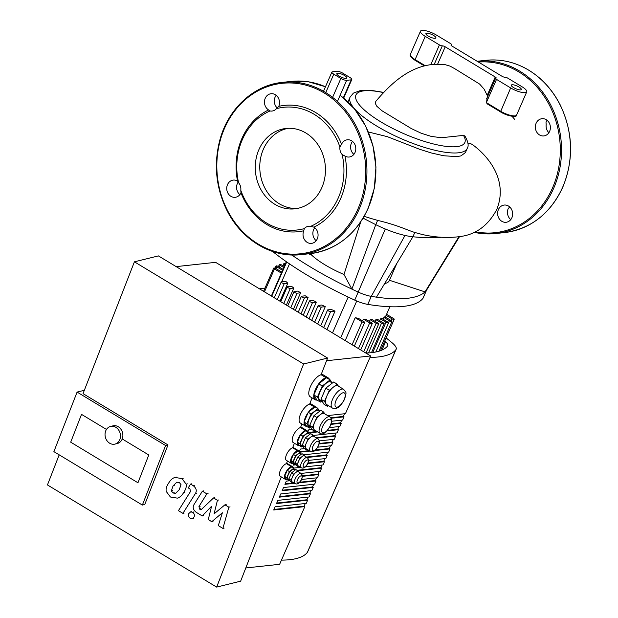<?xml version="1.0" encoding="UTF-8"?>
<svg xmlns="http://www.w3.org/2000/svg" width="618" height="618" viewBox="0 0 618 618"><rect width="100%" height="100%" fill="white"/><g stroke="black" fill="none" stroke-linecap="round" stroke-linejoin="round"><path stroke-width="0.93" d="M547.092 120.301A8.66 7.509 -96.2 0 0 545.995 122.117L546.173 124.635A8.66 7.509 -96.2 0 0 548.359 132.152L548.761 132.901M546.204 119.683A8.66 7.509 83.8 0 1 550.29 129.015A8.66 7.509 83.8 0 1 543.801 135.929A8.66 7.509 83.8 0 1 535.404 128.119A8.66 7.509 83.8 0 1 541.94 118.702A8.66 7.509 83.8 0 1 546.204 119.683M509.726 206.968L508.212 208.59A8.66 7.509 -96.2 0 0 510.769 219.614M511.889 217.737A8.66 7.509 83.8 0 1 506.08 222.279A8.66 7.509 83.8 0 1 497.683 214.477A8.66 7.509 83.8 0 1 504.211 205.052A8.66 7.509 83.8 0 1 511.271 208.876A8.66 7.509 83.8 0 1 511.889 217.737M426.59 290.105A18.192 4.998 -156.4 0 1 426.513 290.244A18.192 4.998 -156.4 0 1 426.412 290.39A151.163 41.56 -156.4 0 1 425.03 291.889A151.163 41.56 -156.4 0 1 376.462 297.158A151.163 41.56 -156.4 0 1 371.279 296.362A18.192 4.998 -156.4 0 1 358.247 292.105A151.163 41.56 -156.4 0 1 351.881 289.124L343.994 274.5L360.75 221.792M291.704 254.971A151.163 41.56 -156.4 0 0 351.881 289.124L375.767 224.651A40.927 11.255 23.6 0 0 385.292 229A40.927 11.255 23.6 0 0 405.006 235.443A40.927 11.255 23.6 0 0 412.901 236.771L414.786 232.461L422.171 234.477C435.296 237.49 447.88 238.193 459.923 236.586C475.86 234.601 488.112 225.624 496.687 209.633C508.174 181.561 489.835 157.289 472.438 144.573L470.391 143.507L467.934 143.137M376.462 297.158L412.901 236.771A194.84 53.565 -156.4 0 0 441.383 237.25M311.928 253.426L311.256 254.732L308.475 253.828M371.132 218.502L377.629 220.394L375.767 224.651A194.84 53.565 -156.4 0 1 363.09 218.123M396.818 263.423L389.294 280.657A45.477 12.499 -156.4 0 1 384.666 283.562M343.994 274.5A45.477 12.499 -156.4 0 1 311.256 254.732M458.927 236.733L425.03 291.889L389.464 280.278M377.629 220.394C398.162 225.276 406.598 229.935 414.786 232.461M383.724 92.391L370.715 90.298L360.518 90.491L353.396 93.125L350.058 97.142A63.948 17.582 23.6 0 0 401.615 138.857A63.948 17.582 23.6 0 0 467.262 148.343L465.408 152.576L460.928 155.906L456.764 156.624L443.716 155.759L431.14 152.924L419.591 149.262L387.27 136.655L368.367 131.982M288.274 128.297A40.425 35.041 -96.2 0 0 263.407 149.162A40.425 35.041 -96.2 0 0 267.022 191.734A40.425 35.041 -96.2 0 0 295.605 208.529A40.425 35.041 -96.2 0 0 296.964 208.513A40.425 35.041 -96.2 0 1 279.313 203.778A40.425 35.041 -96.2 0 1 260.085 161.499A40.425 35.041 -96.2 0 1 288.274 128.297M337.59 73.248A5.454 1.499 -156.4 0 1 343.531 74.956A5.454 1.499 -156.4 0 1 346.837 77.999A5.454 1.499 -156.4 0 1 341.236 77.188A5.454 1.499 -156.4 0 1 336.833 73.627A5.454 1.499 -156.4 0 1 337.59 73.248M325.74 92.584L333.79 74.168A4.55 1.251 -156.4 0 1 331.874 72.105A4.55 1.251 -156.4 0 1 332.499 71.788L337.011 71.294A4.55 1.251 -156.4 0 1 342.812 73.187L349.888 77.466A4.55 1.251 -156.4 0 1 351.796 79.529A4.55 1.251 -156.4 0 1 351.171 79.846L343.338 97.768M333.79 74.168L340.866 78.44L332.6 97.366M337.436 101.452L346.659 80.332A4.55 1.251 -156.4 0 1 340.866 78.44M346.659 80.332L351.171 79.846M437.598 64.226L445.207 46.798A2.271 0.626 23.6 0 0 442.31 45.856A2.271 0.626 -156.4 0 1 439.413 44.905L425.254 36.362A11.371 3.129 -156.4 0 1 420.479 31.194A11.371 3.129 -156.4 0 1 436.532 35.133L450.692 43.685A2.271 0.626 -156.4 0 1 451.65 44.72A2.271 0.626 -156.4 0 1 451.333 44.875A2.271 0.626 23.6 0 0 451.024 45.037A2.271 0.626 23.6 0 0 451.974 46.064L501.994 76.269A2.271 0.626 23.6 0 0 504.891 77.211A2.271 0.626 -156.4 0 1 507.787 78.162L521.947 86.705A11.371 3.129 -156.4 0 1 526.729 91.873A11.371 3.129 -156.4 0 1 510.669 87.926L496.509 79.382A2.271 0.626 -156.4 0 1 495.559 78.347A2.271 0.626 -156.4 0 1 495.868 78.192A2.271 0.626 23.6 0 0 496.184 78.03A2.271 0.626 23.6 0 0 495.227 77.003L487.193 95.388L487.509 96.756M487.061 98.355L486.605 102.047L486.976 103.731L500.619 111.92A10.46 2.874 23.6 0 0 515.118 115.883M467.262 148.343C468.962 145.825 468.174 141.692 464.898 135.96L463.469 135.404L441.352 137.721L431.387 136.439L421.314 133.295L411.379 128.606L382.009 110.792L376.756 106.196L375.296 103.345L375.814 101.352C392.013 82.202 410.252 66.103 434.408 64.287L445.13 64.666L450.105 66.126L455.172 68.938L479.614 84.063L484.157 89.185L487.193 95.388M445.207 46.798L495.227 77.003M426.652 33.187A5.454 1.499 -156.4 0 1 432.592 34.894A5.454 1.499 -156.4 0 1 435.899 37.93A5.454 1.499 -156.4 0 1 430.298 37.126A5.454 1.499 -156.4 0 1 425.895 33.565A5.454 1.499 -156.4 0 1 426.652 33.187M512.059 84.751A5.454 1.499 -156.4 0 1 518.008 86.466A5.454 1.499 -156.4 0 1 521.306 89.502A5.454 1.499 -156.4 0 1 515.706 88.691A5.454 1.499 -156.4 0 1 511.31 85.137A5.454 1.499 -156.4 0 1 512.059 84.751M385.292 229L354.747 300.124A18.192 4.998 23.6 0 0 367.78 304.38L371.279 296.362L405.006 235.443M426.513 290.244L433.025 279.583L426.412 290.39L422.913 298.401A151.163 41.56 -156.4 0 1 367.78 304.38M422.913 298.401A18.192 4.998 23.6 0 0 423.098 298.092L426.559 290.166M354.747 300.124A151.163 41.56 -156.4 0 1 272.608 251.48M287.81 283.191A69.587 19.135 23.6 0 1 285.833 281.391L281.437 281.87A1.815 0.502 23.6 0 0 281.19 281.993A1.815 0.502 23.6 0 0 282.295 283.005A1.815 0.502 23.6 0 0 284.272 283.577L287.81 283.191L279.954 301.19M293.813 288.05A69.587 19.135 23.6 0 1 291.518 286.281L287.486 286.721A1.815 0.502 23.6 0 0 287.231 286.845A1.815 0.502 23.6 0 0 288.336 287.857A1.815 0.502 23.6 0 0 290.321 288.428L293.813 288.05L286.373 305.068M300.595 292.816A69.587 19.135 23.6 0 1 298.023 291.086L294.238 291.495A1.815 0.502 23.6 0 0 293.99 291.619A1.815 0.502 23.6 0 0 295.095 292.631A1.815 0.502 23.6 0 0 297.073 293.202L300.595 292.816L293.395 309.309M308.104 297.513A69.587 19.135 23.6 0 1 305.269 295.806L301.654 296.192A1.815 0.502 -156.4 0 0 301.399 296.323A1.815 0.502 -156.4 0 0 302.503 297.335A1.815 0.502 -156.4 0 0 304.481 297.907L308.104 297.513L300.958 313.874M316.316 302.125L312.53 302.534A1.815 0.502 -156.4 0 1 310.553 301.97A1.815 0.502 -156.4 0 1 309.448 300.951A1.815 0.502 -156.4 0 1 309.703 300.827L313.226 300.448A69.587 19.135 23.6 0 0 316.316 302.125L309.054 318.757M325.269 306.659L321.236 307.1A1.815 0.502 -156.4 0 1 319.259 306.528A1.815 0.502 -156.4 0 1 318.154 305.516A1.815 0.502 -156.4 0 1 318.409 305.392L321.901 305.014A69.587 19.135 23.6 0 0 325.269 306.659L317.706 323.986M335.049 311.109L330.653 311.58A1.815 0.502 -156.4 0 1 328.676 311.016A1.815 0.502 -156.4 0 1 327.571 310.004A1.815 0.502 -156.4 0 1 327.826 309.873L331.364 309.487A69.587 19.135 23.6 0 0 335.049 311.109L326.976 329.587M286.335 261.692L281.538 272.685A69.587 19.135 23.6 0 0 281.368 273.11L271.364 296.007M284.991 264.774L284.574 264.519A1.815 0.502 -156.4 0 1 283.809 263.693A1.815 0.502 -156.4 0 1 285.392 263.847M282.565 270.321L276.748 266.814A1.815 0.502 -156.4 0 1 275.991 265.987A1.815 0.502 -156.4 0 1 278.556 266.621L283.013 269.309M283.778 267.548L280.147 265.354A1.815 0.502 -156.4 0 1 279.382 264.527A1.815 0.502 -156.4 0 1 281.955 265.161L284.226 266.528M281.368 273.11L274.469 268.946A1.815 0.502 -156.4 0 1 273.704 268.119A1.815 0.502 -156.4 0 1 276.277 268.753L281.8 272.082M345.199 340.588L355.203 317.691L362.102 321.854A1.815 0.502 23.6 0 0 364.674 322.488A1.815 0.502 23.6 0 0 363.909 321.661L358.355 318.301A69.587 19.135 23.6 0 1 355.203 317.691M362.581 320.858L363.345 319.097L369.672 322.92A1.815 0.502 23.6 0 0 372.245 323.546A1.815 0.502 23.6 0 0 371.48 322.72L365.995 319.413A69.587 19.135 23.6 0 1 363.345 319.097M369.425 321.484L370.19 319.722A69.587 19.135 23.6 0 0 372.407 319.776L377.938 323.114A1.815 0.502 23.6 0 1 378.703 323.94L365.987 353.04M370.19 319.722L376.13 323.307A1.815 0.502 23.6 0 0 378.703 323.94M375.111 321.406L375.875 319.645L381.561 323.075A1.815 0.502 -156.4 0 0 384.126 323.708A1.815 0.502 -156.4 0 0 383.361 322.882L377.683 319.452A69.587 19.135 23.6 0 1 375.875 319.645M379.684 320.657L380.456 318.903A69.587 19.135 23.6 0 0 381.847 318.455L387.787 322.048A1.815 0.502 -156.4 0 1 388.552 322.874A1.815 0.502 -156.4 0 1 385.987 322.241L380.456 318.903M383.129 319.228L383.894 317.474A69.587 19.135 23.6 0 0 384.859 316.764L391.186 320.587A1.815 0.502 -156.4 0 1 391.951 321.414A1.815 0.502 -156.4 0 1 389.379 320.781L383.894 317.474M385.338 317.057L386.103 315.296A69.587 19.135 23.6 0 0 386.404 314.716L389.881 306.744M386.582 314.299L393.465 318.455A1.815 0.502 -156.4 0 1 394.23 319.282A1.815 0.502 -156.4 0 1 391.657 318.649L386.103 315.296M240.974 192.831L240.796 190.305A8.66 7.509 -96.2 0 0 238.61 182.797L237.536 181.035A8.66 7.509 -96.2 0 0 233.326 180.085A8.66 7.509 -96.2 0 0 226.837 186.991A8.66 7.509 -96.2 0 0 230.923 196.331A8.66 7.509 -96.2 0 0 235.188 197.312A8.66 7.509 -96.2 0 0 240.974 192.831A63.53 55.064 -96.2 0 0 303.778 230.753A8.66 7.509 -96.2 0 0 304.435 239.583A8.66 7.509 -96.2 0 0 311.48 243.376A8.66 7.509 -96.2 0 0 317.289 238.834A8.66 7.509 -96.2 0 0 313.936 227.161A63.53 55.064 -96.2 0 0 344.991 156.068A8.66 7.509 -96.2 0 0 349.209 157.018A8.66 7.509 -96.2 0 0 355.69 150.112A8.66 7.509 -96.2 0 0 351.611 140.773A8.66 7.509 -96.2 0 0 347.339 139.792A8.66 7.509 -96.2 0 0 341.561 144.272L339.931 146.991A8.66 7.509 -96.2 0 0 342.117 154.5L344.991 156.068M239.877 194.639A8.66 7.509 83.8 0 1 238.208 182.04M268.598 109.942L269.996 110.962A8.66 7.509 -96.2 0 0 272.013 111.055A8.66 7.509 -96.2 0 0 276.462 108.675L278.757 106.35A8.66 7.509 -96.2 0 0 278.1 97.52A8.66 7.509 -96.2 0 0 271.055 93.727A8.66 7.509 -96.2 0 0 265.238 98.27A8.66 7.509 -96.2 0 0 268.598 109.942A63.53 55.064 -96.2 0 0 237.536 181.035M277.243 107.972A8.66 7.509 83.8 0 1 275.08 97.204A8.66 7.509 83.8 0 1 276.2 95.334M353.898 154.353A8.66 7.509 83.8 0 1 352.492 141.398M341.561 144.272A63.53 55.064 -96.2 0 0 278.757 106.35M240.796 190.305A61.715 53.48 -96.2 0 0 304.265 228.629L303.778 230.753M313.936 227.161L310.73 226.343A61.715 53.48 -96.2 0 0 342.117 154.5M339.931 146.991A61.715 53.48 -96.2 0 0 276.462 108.675M316.169 240.703A8.66 7.509 83.8 0 1 314.763 227.748M310.73 226.343A8.66 7.509 -96.2 0 0 308.714 226.242A8.66 7.509 -96.2 0 0 304.265 228.629M305.925 133.032A40.425 35.041 -96.2 0 0 286.01 128.459A40.425 35.041 -96.2 0 0 255.752 160.703A40.425 35.041 -96.2 0 0 274.801 204.272A40.425 35.041 -96.2 0 0 294.716 208.845A40.425 35.041 -96.2 0 0 324.975 176.601A40.425 35.041 -96.2 0 0 305.925 133.032M269.996 110.962A61.715 53.48 -96.2 0 0 238.61 182.797M105.678 431.001A9.092 7.632 -103.9 0 0 106.96 440.665A9.092 7.632 -103.9 0 0 114.94 444.103A9.092 7.632 -103.9 0 0 119.838 439.545A9.092 7.632 -103.9 0 0 118.556 429.881A9.092 7.632 -103.9 0 0 110.576 426.443A9.092 7.632 -103.9 0 0 105.678 431.001M110.576 426.443L112.978 425.848A9.092 7.632 76.1 0 1 120.95 429.286A9.092 7.632 76.1 0 1 122.233 438.958A9.092 7.632 76.1 0 1 117.335 443.508L114.94 444.103M214.091 513.844L224.944 504.813L228.853 507.177L222.905 528.413L218.293 525.624L222.395 512.762L211.758 521.685L208.266 519.576L211.58 506.227L202.264 515.953L196.331 512.384C193.017 509.804 192.345 507.038 194.315 504.087L202.387 491.179L206.852 493.875L198.965 506.49L199.537 509.062L200.927 509.904L213.542 497.93L217.443 500.286L214.091 513.844M226.157 504.512L224.944 504.813M230.066 506.876L228.853 507.177M224.118 528.112L222.905 528.413M212.971 521.383L211.758 521.685M203.476 515.651L202.264 515.953M203.6 490.877L202.387 491.179M208.065 493.581L206.852 493.875M214.755 497.629L213.542 497.93M218.664 499.985L217.443 500.286M172.955 492.963L171.356 490.901L173.055 485.926L176.848 482.164L179.444 482.635L181.012 484.674L179.282 489.68L175.512 493.411L172.955 492.963L174.168 492.662M178.548 497.838L177.335 498.139L170.413 497.003L166.234 491.434C165.724 488.985 166.505 486.25 168.59 483.23C170.429 480.016 172.569 478.085 175.025 477.444L181.986 478.595L186.134 484.149C186.644 486.582 185.856 489.332 183.755 492.384C181.931 495.566 179.792 497.482 177.335 498.139L178.332 497.892M175.025 477.444L176.447 477.088M187.347 483.848L186.134 484.149M195.141 493.921L182.913 513.365L178.44 510.669L190.498 491.495L189.935 488.923L188.22 487.88L190.607 484.079L193.148 485.617C196.454 488.22 197.119 490.986 195.141 493.921L196.354 493.62M184.125 513.071L182.913 513.365M191.819 483.786L190.607 484.079M188.722 513.651L190.599 511.905L192.623 512.245C194.207 513.419 194.709 514.972 194.145 516.926L192.268 518.672L190.251 518.324C188.668 517.158 188.158 515.597 188.722 513.651M70.699 442.171L81.53 414.377L106.474 429.44L81.53 414.377L70.699 442.171L137.953 482.774L70.699 442.171M148.783 454.987L137.953 482.774L148.783 454.987L122.233 438.958L148.783 454.987M344.504 413.751L343.338 416.424L344.048 416.856L342.642 420.062L331.704 421.244M341.708 420.163L340.533 422.836L341.244 423.268L339.846 426.474L329.471 427.594M338.903 426.575L337.737 429.247L338.44 429.672L337.042 432.878L313.38 435.443M336.107 432.986L334.933 435.659L335.644 436.084L334.245 439.29L319.351 440.904M333.303 439.39L332.136 442.071L332.839 442.496L331.441 445.702L317.752 447.185M330.499 445.802L329.332 448.483L330.043 448.907L328.637 452.113L303.847 454.802M327.702 452.214L326.536 454.894L327.239 455.319L325.841 458.525L308.699 460.379M324.898 458.626L323.732 461.298L324.442 461.731L323.036 464.937L305.423 466.845M322.102 465.037L320.927 467.71L321.638 468.143L320.24 471.349L301.051 473.427M319.297 471.449L318.131 474.122L318.842 474.554L317.436 477.753L301.638 479.468M316.501 477.861L315.327 480.534L316.037 480.959L314.639 484.164L283.507 487.54L282.109 490.746L313.233 487.37L311.835 490.576L280.711 493.952L279.313 497.158L310.437 493.782L309.039 496.988L277.907 500.364L276.509 503.57L307.633 500.194L306.234 503.4L275.11 506.775L273.712 509.981L304.836 506.605L279.63 564.304L245.786 567.965M313.697 484.273L312.53 486.945L313.233 487.37M310.9 490.677L309.726 493.357L310.437 493.782M308.096 497.088L306.93 499.769L307.633 500.194M305.292 503.5L304.126 506.181L304.836 506.605M176.153 266.621L215.612 262.341L370.653 355.953L345.447 413.651L327.625 415.582M343.338 416.424L330.862 417.776M344.048 416.856L331.171 418.247M340.533 422.836L331.171 423.855M341.244 423.268L330.993 424.373M337.737 429.247L327.509 430.36M317.034 431.495L308.405 432.43M338.44 429.672L327.015 430.916M317.737 431.92L308.691 432.901M300.765 426.907L306.999 430.669A8.644 3.6 121.1 0 1 307.834 431.912L308.722 429.842L312.136 429.471M334.933 435.659L316.014 437.706M335.644 436.084L316.725 438.139M332.136 442.071L319.282 443.461M332.839 442.496L319.158 443.979M329.332 448.483L315.559 449.974M309.301 450.653L299.498 451.712M330.043 448.907L314.902 450.553M310.004 451.078L299.622 452.206M299.321 451.349L300.317 449.077L304.519 448.622M326.536 454.894L306.451 457.065M327.239 455.319L307.161 457.498M320.927 467.71L297.034 470.306M321.638 468.143L297.737 470.731M286.644 463.137L292.685 466.775A7.277 3.028 121.1 0 1 293.442 468.135L300.626 467.362M318.131 474.122L302.496 475.821M318.842 474.554L302.511 476.323M315.327 480.534L299.753 482.225M293.813 482.867L285.145 483.809M316.037 480.959L299.158 482.789M294.523 483.291L284.913 484.334L286.312 481.128L290.027 480.727M312.53 486.945L282.341 490.213M309.726 493.357L279.545 496.625M306.93 499.769L276.74 503.037M304.126 506.181L273.936 509.448M323.732 461.298L308.088 462.998M295.898 464.319L293.542 464.574M324.442 461.731L307.857 463.523M296.176 464.79L293.311 465.107L293.82 463.948M370.653 355.953L326.551 360.734M292.685 466.775A7.277 3.028 121.1 0 0 291.395 466.652L291.24 467.053A6.821 2.843 121.1 0 0 284.682 476.323A6.821 2.843 121.1 0 0 285.392 478.85A6.821 2.843 121.1 0 0 286.288 479.02L288.413 480.302L289.301 479.614M294.832 470.198L293.674 468.274L291.549 466.992L287.3 470.313L284.674 476.331A6.821 2.843 121.1 0 1 291.24 467.053L291.395 466.652L286.443 463.662L291.395 466.652A7.277 3.028 121.1 0 0 285.64 472.693A7.277 3.028 121.1 0 0 285.161 479.236A7.277 3.028 121.1 0 0 286.443 479.359L286.443 479.359A7.277 3.028 121.1 0 0 286.721 479.274M299.63 452.252A7.277 3.028 121.1 0 0 298.873 450.901A7.277 3.028 121.1 0 0 297.582 450.777L297.428 451.171A6.821 2.843 121.1 0 0 290.869 460.441A6.821 2.843 121.1 0 0 291.58 462.967A6.821 2.843 121.1 0 0 292.476 463.137L294.608 464.419L295.489 463.732M301.02 454.323L299.861 452.391L297.737 451.109L293.488 454.439L290.862 460.449L292.484 463.137A6.821 2.843 121.1 0 1 291.58 462.967L291.58 462.967A6.821 2.843 121.1 0 1 290.869 460.456A6.821 2.843 121.1 0 1 297.428 451.171L297.582 450.777L292.631 447.78L297.582 450.777A7.277 3.028 121.1 0 0 291.827 456.81A7.277 3.028 121.1 0 0 291.348 463.353A7.277 3.028 121.1 0 0 292.631 463.477L292.631 463.477A7.277 3.028 121.1 0 0 292.909 463.4M305.323 430.924A8.188 3.407 121.1 0 0 300.827 434.539A8.188 3.407 121.1 0 1 305.323 430.924L305.477 430.522L305.323 430.924M300.371 435.157A8.188 3.407 121.1 0 0 297.482 441.762A8.188 3.407 121.1 0 1 300.371 435.157M297.42 442.341A8.188 3.407 121.1 0 0 298.309 445.076A8.188 3.407 121.1 0 0 299.197 445.292A8.188 3.407 121.1 0 1 298.309 445.076L298.309 445.076A8.188 3.407 121.1 0 1 297.42 442.341M306.999 430.669A8.644 3.6 121.1 0 0 305.477 430.522L300.518 427.532L305.477 430.522A8.644 3.6 121.1 0 0 298.641 437.699A8.644 3.6 121.1 0 0 298.069 445.462A8.644 3.6 121.1 0 0 299.552 445.624M314.361 407.525A10.46 4.357 121.1 0 0 309.054 411.681A10.46 4.357 121.1 0 1 314.361 407.525M307.795 413.388A10.46 4.357 121.1 0 0 304.512 420.904A10.46 4.357 121.1 0 1 307.795 413.388M304.326 422.496A10.46 4.357 121.1 0 0 305.485 425.586A10.46 4.357 121.1 0 0 306.35 425.856A10.46 4.357 121.1 0 1 305.485 425.586L305.485 425.586A10.46 4.357 121.1 0 1 304.326 422.496M314.995 407.03A10.915 4.542 121.1 0 0 314.601 407.1L309.649 404.11L314.601 407.1A10.915 4.542 121.1 0 0 308.421 412.175M317.374 408.266A10.915 4.542 121.1 0 0 316.532 407.285A10.915 4.542 121.1 0 0 315.28 406.999M325.902 378.123A12.275 5.114 121.1 0 0 319.158 383.546A12.275 5.114 121.1 0 1 325.902 378.123L326.057 377.722L325.902 378.123M318.471 384.473A12.275 5.114 121.1 0 0 314.145 394.384A12.275 5.114 121.1 0 1 318.471 384.473M314.044 395.242A12.275 5.114 121.1 0 0 315.373 399.352A12.275 5.114 121.1 0 0 316.71 399.676A12.275 5.114 121.1 0 1 315.373 399.352A12.275 5.114 121.1 0 1 314.044 395.242M329.433 379.467A12.731 5.299 121.1 0 0 328.305 377.938A12.731 5.299 121.1 0 0 326.057 377.722L321.097 374.732L326.057 377.722A12.731 5.299 121.1 0 0 315.983 388.289A12.731 5.299 121.1 0 0 315.141 399.738A12.731 5.299 121.1 0 0 317.019 400.031M329.989 417.003L324.319 413.581A9.548 3.978 121.1 0 0 320.201 414.732A9.548 3.978 121.1 0 0 314.647 422.272A9.548 3.978 121.1 0 0 313.836 429.301A9.548 3.978 121.1 0 0 314.454 429.935L320.116 433.357A9.548 3.978 -58.9 0 1 321.646 423.121A9.548 3.978 -58.9 0 1 329.989 417.003C331.959 420.186 332.646 417.683 330.553 425.493C326.289 432.608 322.805 435.226 320.116 433.357M324.689 413.805L323.631 412.044L316.771 417.413L312.53 427.131L315.141 431.472L315.952 430.839M315.141 431.472L312.306 429.765L309.695 425.423L313.944 415.705L320.796 410.337L323.631 412.044M309.695 425.423L312.53 427.131M313.944 415.705L316.771 417.413M319.606 411.271L318.424 410.553A9.092 3.785 121.1 0 0 310.483 416.385A9.092 3.785 121.1 0 0 309.023 426.126L310.746 427.169M319.529 411.225L317.969 408.622L315.134 406.914L308.274 412.283L304.033 422.001L306.644 426.343L309.479 428.058L310.669 427.123M308.274 412.283L311.109 413.998L306.86 423.709L309.479 428.058M304.033 422.001L306.86 423.709M317.969 408.622L311.109 413.998M284.674 476.331L286.296 479.02A6.821 2.843 121.1 0 1 285.392 478.85L285.392 478.85A6.821 2.843 121.1 0 1 284.674 476.339L286.798 477.614L288.413 480.302M301.182 473.504L298.347 471.789A5.91 2.464 121.1 0 0 295.798 472.5A5.91 2.464 121.1 0 0 292.36 477.173A5.91 2.464 121.1 0 0 291.858 481.522A5.91 2.464 121.1 0 0 292.237 481.916L295.064 483.624A5.91 2.464 -58.9 0 1 296.014 477.289A5.91 2.464 -58.9 0 1 301.182 473.504C303.276 476.934 302.774 474.199 301.823 479.074C299.715 483.206 297.459 484.728 295.064 483.624M298.579 471.928L297.922 470.839L293.674 474.16L291.047 480.178L292.662 482.867L293.164 482.473M292.662 482.867L290.537 481.584L288.923 478.896L291.549 472.878L295.798 469.556L297.922 470.839M291.549 472.878L293.674 474.16M288.923 478.896L291.047 480.178M294.91 470.252L293.867 469.618A5.454 2.271 121.1 0 0 289.1 473.118A5.454 2.271 121.1 0 0 288.22 478.958L289.379 479.661M293.674 468.274L289.425 471.596L286.798 477.614M287.3 470.313L289.425 471.596M299.861 452.391L295.613 455.721L292.986 461.731L294.608 464.419M301.097 454.369L300.054 453.736A5.454 2.271 121.1 0 0 295.288 457.235A5.454 2.271 121.1 0 0 294.415 463.083L295.574 463.778M293.488 454.439L295.613 455.721M290.862 460.449L292.986 461.731M298.849 466.984L296.733 465.702L295.11 463.013L297.737 457.003L299.861 458.286L297.235 464.296L298.849 466.984L299.351 466.598M295.11 463.013L297.235 464.296M297.737 457.003L301.986 453.674L304.11 454.956L299.861 458.286M304.767 456.053L304.11 454.956M298.046 465.64A5.91 2.464 121.1 0 0 298.424 466.034L301.26 467.741A5.91 2.464 -58.9 0 1 302.202 461.407A5.91 2.464 -58.9 0 1 307.37 457.621L304.535 455.914A5.91 2.464 121.1 0 0 301.986 456.617A5.91 2.464 121.1 0 0 298.548 461.291A5.91 2.464 121.1 0 0 298.046 465.64M309.556 434.338L308.251 432.16L305.771 430.669L300.541 434.755L297.312 442.164L299.305 445.47L301.777 446.969L302.781 446.188M317.976 438.896L313.728 436.331A7.277 3.028 121.1 0 0 310.591 437.204A7.277 3.028 121.1 0 0 306.358 442.951A7.277 3.028 121.1 0 0 305.74 448.305A7.277 3.028 121.1 0 0 306.211 448.784L310.452 451.349A7.277 3.028 -58.9 0 1 311.626 443.554A7.277 3.028 -58.9 0 1 317.976 438.896C319.923 441.661 320 440.163 318.587 445.555C315.559 450.939 312.847 452.87 310.452 451.349M314.014 436.501L313.202 435.157L307.98 439.243L304.744 446.652L306.737 449.958L307.355 449.479M306.737 449.958L304.257 448.467L302.264 445.153L305.501 437.753L310.723 433.658L313.202 435.157M302.264 445.153L304.744 446.652M305.501 437.753L307.98 439.243M309.726 434.439L308.536 433.728A6.821 2.843 121.1 0 0 302.581 438.1A6.821 2.843 121.1 0 0 301.491 445.408L302.944 446.289M300.541 434.755L303.021 436.254L299.792 443.654L301.777 446.969M297.312 442.164L299.792 443.654M308.251 432.16L303.021 436.254M331.827 382.72L330.112 379.869L322.272 386.011L317.42 397.111L320.41 402.079L321.715 401.059M332.345 383.036L330.669 382.024A10.46 4.357 121.1 0 0 321.538 388.73A10.46 4.357 121.1 0 0 319.854 399.931L322.233 401.368M322.272 386.011L318.733 383.871L326.574 377.737L330.112 379.869M318.733 383.871L313.882 394.979L316.872 399.946L320.41 402.079M313.882 394.979L317.42 397.111M327.494 406.358L323.948 404.218L320.966 399.251L325.817 388.15L329.355 390.282L324.504 401.391L327.494 406.358L328.413 405.632M320.966 399.251L324.504 401.391M325.817 388.15L333.65 382.009L337.189 384.149L329.355 390.282M338.401 386.165L337.189 384.149M325.995 403.871A10.915 4.542 121.1 0 0 326.698 404.597L332.36 408.011A10.915 4.542 -58.9 0 1 334.114 396.323A10.915 4.542 -58.9 0 1 343.647 389.325L337.984 385.91A10.915 4.542 121.1 0 0 333.272 387.216A10.915 4.542 121.1 0 0 326.93 395.837A10.915 4.542 121.1 0 0 325.995 403.871M59.189 454.833L47.455 484.945L216.648 587.1L240.641 581.175L281.283 476.895M315.141 399.738L310.182 396.748A12.731 5.299 121.1 0 1 311.024 385.3A12.731 5.299 121.1 0 1 321.097 374.732L327.594 358.054L158.401 255.898L134.407 261.823L83.036 393.627L167.988 444.921L165.593 445.516L77.096 392.082L84.334 390.298M304.087 422.094A10.915 4.542 121.1 0 0 305.253 425.972L300.294 422.982A10.915 4.542 121.1 0 1 301.012 413.164A10.915 4.542 121.1 0 1 309.649 404.11L312.075 397.892M298.069 445.462L293.117 442.473A8.644 3.6 121.1 0 1 293.689 434.701A8.644 3.6 121.1 0 1 300.518 427.532L301.916 423.956M291.348 463.353L286.389 460.364A7.277 3.028 121.1 0 1 286.876 453.821A7.277 3.028 121.1 0 1 292.631 447.78L294.4 443.245M285.161 479.236L280.201 476.246A7.277 3.028 121.1 0 1 280.688 469.703A7.277 3.028 121.1 0 1 286.443 463.662L287.47 461.013M308.189 412.492A10.915 4.542 121.1 0 0 304.118 421.8M305.253 425.972A10.915 4.542 121.1 0 0 306.59 426.258M167.988 444.921L144.782 504.473L142.379 505.068L165.593 445.516M77.096 392.082L53.89 451.634L142.379 505.068M327.594 358.054L303.6 363.987L134.407 261.823M216.648 587.1L303.6 363.987M384.674 341.144A127.795 35.133 -156.4 0 1 385.539 341.862A13.642 3.754 -156.4 0 1 387.818 345.632A13.642 3.754 -156.4 0 1 387.687 345.848A127.795 35.133 -156.4 0 1 365.833 353.04M386.088 337.915A136.895 37.636 -156.4 0 1 392.353 342.998A22.735 6.25 -156.4 0 1 396.153 349.27A22.735 6.25 -156.4 0 1 395.937 349.641A136.895 37.636 -156.4 0 1 370.027 357.374M281.453 560.117A136.895 37.636 23.6 0 0 307.362 552.376A22.735 6.25 23.6 0 0 307.579 552.013L396.153 349.27M259.56 288.876A136.895 37.636 -156.4 0 1 264.991 288.073M504.589 232.569A86.636 75.079 -96.2 0 0 562.681 187.154A86.636 75.079 -96.2 0 0 528.599 70.112A86.636 75.079 -96.2 0 0 485.918 60.317C499.854 58.888 513.234 61.653 526.057 68.606C540.642 76.763 552.036 88.884 560.24 104.96C573.095 132.26 573.952 159.637 562.805 187.092C550.36 213.681 530.947 228.838 504.589 232.569L495.651 233.542A86.636 75.079 -96.2 0 0 553.743 188.127A86.636 75.079 -96.2 0 0 519.661 71.085A86.636 75.079 -96.2 0 0 477.15 61.267L485.918 60.317M474.207 232.322A86.636 75.079 -96.2 0 0 495.651 233.542L474.191 232.329M475.327 231.789A85.724 74.291 -96.2 0 0 552.585 187.748A85.724 74.291 -96.2 0 0 547.069 100.927A85.724 74.291 -96.2 0 0 478.471 62.063M425.045 65.601L415.103 59.598L415.087 60.325L424.242 65.802M425.254 36.362L415.103 59.598A11.371 3.129 -156.4 0 1 410.321 54.438C409.541 55.759 411.125 57.721 415.087 60.325L424.18 65.817M451.333 44.875L451.117 45.369M439.413 44.905L430.831 64.558M510.669 87.926L500.495 111.897C507.973 116.563 517.351 117.482 516.571 115.11A11.371 3.129 -156.4 0 1 500.518 111.17L486.66 102.797M487.1 103.762L500.425 111.804M486.605 102.047L496.509 79.382M434.261 64.295L442.31 45.856M463.469 135.404A59.405 16.331 -156.4 0 1 428.722 142.704A59.405 16.331 -156.4 0 1 360.495 106.188A59.405 16.331 -156.4 0 1 383.515 92.607M277.281 299.575L284.272 283.577M283.739 303.477L290.321 288.428M290.738 307.702L297.073 293.202M348.181 297.042L332.507 332.917M281.654 281.847L289.51 263.871M286.729 261.962L271.75 296.238M283.801 266.281L284.574 264.519M275.976 268.583L276.748 266.814M279.382 267.115L280.147 265.354M298.224 312.221L304.481 297.907M264.465 291.843L274.469 268.946M306.196 317.034L312.53 302.534M314.662 322.148L321.236 307.1M323.67 327.586L330.653 311.58M352.098 344.751L362.102 321.854M358.455 348.591L369.672 322.92M363.701 351.758L376.13 323.307M368.521 352.917L381.561 323.075M340.649 337.837L356.74 300.997M390.893 320.41L391.657 318.649M388.537 322.704L389.379 320.781M372.762 352.499L385.987 322.241M258.27 244.079A85.724 74.291 -96.2 0 0 357.992 208.838A85.724 74.291 -96.2 0 0 324.265 93.024A85.724 74.291 -96.2 0 0 224.543 128.266A85.724 74.291 -96.2 0 0 258.27 244.079M258.37 244.828A86.636 75.079 -96.2 0 0 301.051 254.631A86.636 75.079 -96.2 0 0 359.151 209.216A86.636 75.079 -96.2 0 0 325.06 92.175A86.636 75.079 -96.2 0 0 282.38 82.372C253.759 85.099 228.305 108.544 219.908 139.799C213.558 164.002 215.829 187.401 226.729 209.989C241.298 239.815 271.85 258.208 301.051 254.631L309.989 253.666A86.636 75.079 -96.2 0 0 368.089 208.251A86.636 75.079 -96.2 0 0 340.116 95.319M325.462 86.783A86.636 75.079 -96.2 0 0 291.317 81.406L282.38 82.372M200.178 506.188L198.965 506.49M200.75 508.769L199.537 509.062M172.569 490.599L171.356 490.901M174.276 485.624L173.055 485.926M184.967 492.082L183.755 492.384M183.198 478.293L181.986 478.595M194.361 485.315L193.148 485.617M193.836 511.943L192.623 512.245M330.298 425.617A7.733 3.221 121.1 0 0 327.123 420.34A7.733 3.221 121.1 0 0 321.97 432.144A7.733 3.221 121.1 0 0 330.298 425.617M301.569 479.197A4.094 1.707 121.1 0 0 299.892 476.408A4.094 1.707 121.1 0 0 297.158 482.65A4.094 1.707 121.1 0 0 301.569 479.197M307.756 463.315A4.094 1.707 121.1 0 0 306.08 460.526A4.094 1.707 121.1 0 0 303.345 466.768A4.094 1.707 121.1 0 0 307.756 463.315M318.34 445.686A5.454 2.271 121.1 0 0 316.099 441.963A5.454 2.271 121.1 0 0 312.461 450.29A5.454 2.271 121.1 0 0 318.34 445.686M344.187 399.514A8.188 3.407 121.1 0 0 340.827 393.929A8.188 3.407 121.1 0 0 335.373 406.42A8.188 3.407 121.1 0 0 344.187 399.514M385.539 341.862L381.947 350.097M395.937 349.641L307.362 552.376M433.017 279.591L459.506 236.648M371.225 218.533L364.126 216.346M351.796 79.529L343.701 98.069M331.874 72.105L323.508 91.263M451.65 44.72L451.287 45.554M420.479 31.194L410.321 54.438M526.729 91.873L516.571 115.11M514.585 119.282L512.052 116.292M495.559 78.347L486.69 98.633M350.058 97.142L347.98 101.9M281.19 281.993L274.292 297.776M287.231 286.845L280.757 301.677M293.99 291.619L287.749 305.902M282.913 265.74L283.809 263.693M275.033 268.181L275.991 265.987M295.242 310.421L301.399 296.323M263.577 291.302L273.704 268.119M278.486 266.574L279.382 264.527M303.214 315.234L309.448 300.951M311.681 320.348L318.154 305.516M320.68 325.779L327.571 310.004M364.674 322.488L354.353 346.111M372.245 323.546L360.711 349.95M380.51 350.676L394.23 319.282M378.934 351.202L391.951 321.414M375.837 351.982L388.552 322.874M371.48 352.662L384.126 323.708M340.139 95.265L354.493 108.915L365.64 126.049L373.002 145.894L375.953 167.061L374.323 188.251L368.212 208.181C355.759 234.77 336.354 249.927 309.989 253.666M291.317 81.406L308.606 81.823L325.47 86.759M190.599 511.905L191.819 511.604M192.268 518.672L193.48 518.371M309.958 403.315L316.532 407.285M321.46 373.805L328.305 377.938M292.832 447.254L298.873 450.901M301.26 467.741C303.654 468.846 305.902 467.332 308.011 463.191C308.961 458.317 309.464 461.051 307.37 457.621M332.36 408.011C336.146 410.028 340.217 407.131 344.566 399.321C346.713 391.225 346.505 393.349 343.647 389.325"/></g></svg>
